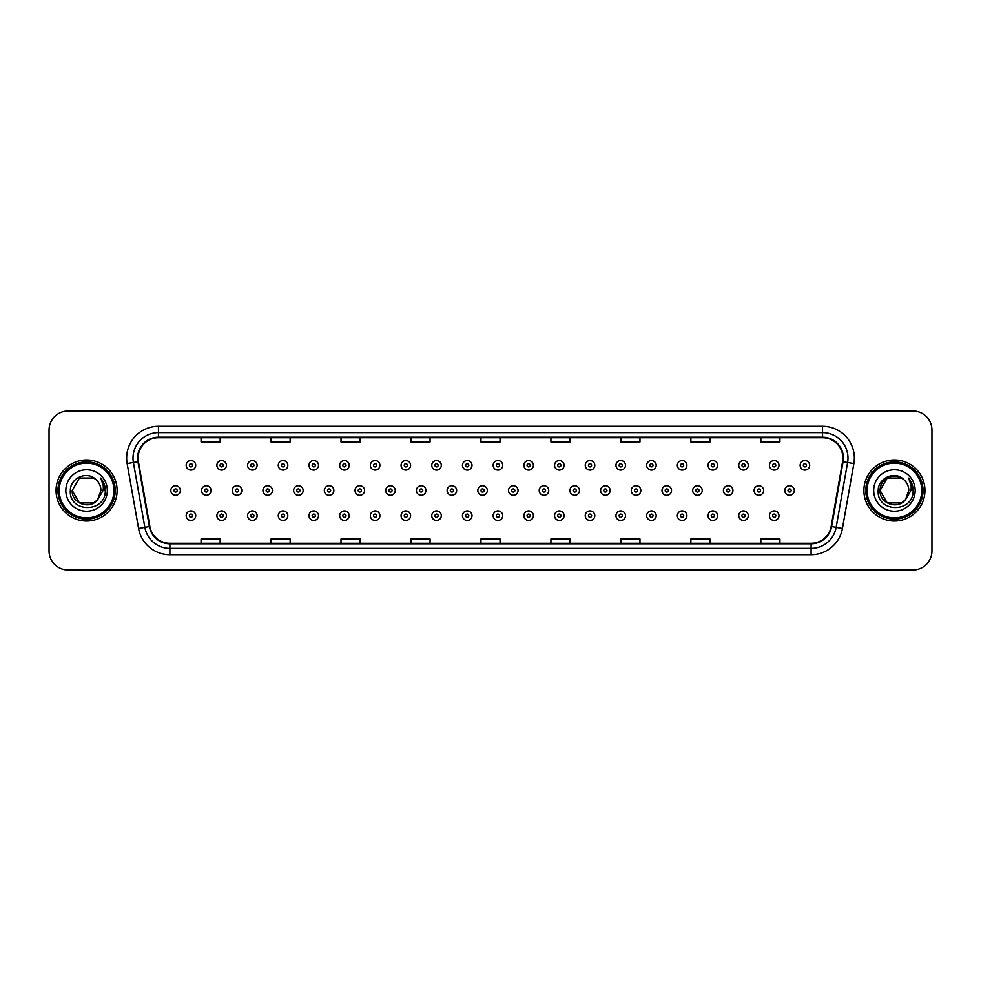<?xml version="1.0" encoding="UTF-8"?>
<svg xmlns="http://www.w3.org/2000/svg" width="981" height="981" viewBox="0 0 981 981"><rect width="100%" height="100%" fill="white"/><g stroke="black" fill="none" stroke-linecap="round" stroke-linejoin="round"><path stroke-width="1.47" d="M56.052 490.5A30.534 30.534 0 0 0 86.586 521.034A30.534 30.534 0 0 0 117.107 490.5A30.534 30.534 0 0 0 86.586 459.966A30.534 30.534 0 0 0 56.052 490.5A30.534 30.534 0 0 0 86.586 521.034A30.534 30.534 0 0 0 117.107 490.5A30.534 30.534 0 0 0 86.586 459.966A30.534 30.534 0 0 0 56.052 490.5M863.893 490.5A30.534 30.534 0 0 0 894.414 521.034A30.534 30.534 0 0 0 924.948 490.5A30.534 30.534 0 0 0 894.414 459.966A30.534 30.534 0 0 0 863.893 490.5A30.534 30.534 0 0 0 894.414 521.034A30.534 30.534 0 0 0 924.948 490.5A30.534 30.534 0 0 0 894.414 459.966A30.534 30.534 0 0 0 863.893 490.5M138.1 458.053A20.356 20.356 0 0 1 158.456 437.71L822.544 437.71A20.356 20.356 0 0 1 842.593 461.597L831.152 526.478A20.356 20.356 0 0 1 811.103 543.29L169.897 543.29A20.356 20.356 0 0 1 149.848 526.478L138.407 461.597A20.356 20.356 0 0 1 138.1 458.053M137.598 458.053A20.859 20.859 0 0 0 137.916 461.683L149.357 526.564A20.859 20.859 0 0 0 169.897 543.805L811.103 543.805A20.859 20.859 0 0 0 831.643 526.564L843.084 461.683A20.859 20.859 0 0 0 822.544 437.195L158.456 437.195A20.859 20.859 0 0 0 137.598 458.053M127.138 463.584A31.809 31.809 0 0 1 158.456 426.257L822.544 426.257A31.809 31.809 0 0 1 853.862 463.584L842.421 528.465A31.809 31.809 0 0 1 811.103 554.743L169.897 554.743A31.809 31.809 0 0 1 138.579 528.465L127.138 463.584L133.404 462.48A25.445 25.445 0 0 1 158.456 432.621L822.544 432.621A25.445 25.445 0 0 1 847.596 462.48L836.155 527.361A25.445 25.445 0 0 1 811.103 548.379L169.897 548.379A25.445 25.445 0 0 1 144.845 527.361L133.404 462.48A25.445 25.445 0 0 1 133.011 458.053M931.95 430.07A19.08 19.08 0 0 0 912.87 410.99L68.13 410.99A19.08 19.08 0 0 0 49.05 430.07L49.05 550.93A19.08 19.08 0 0 0 68.13 570.01L912.87 570.01A19.08 19.08 0 0 0 931.95 550.93L931.95 430.07L931.95 550.93M831.643 526.564L836.155 527.361L847.596 462.48L853.862 463.584M480.96 437.71L480.96 442.014L500.04 442.014L500.04 437.71M410.99 437.71L410.99 442.014L430.07 442.014L430.07 437.71M341.02 437.71L341.02 442.014L360.101 442.014L360.101 437.71M271.05 437.71L271.05 442.014L290.131 442.014L290.131 437.71M201.08 437.71L201.08 442.014L220.161 442.014L220.161 437.71M550.93 437.71L550.93 442.014L570.01 442.014L570.01 437.71M620.899 437.71L620.899 442.014L639.98 442.014L639.98 437.71M690.869 437.71L690.869 442.014L709.95 442.014L709.95 437.71M760.839 437.71L760.839 442.014L779.92 442.014L779.92 437.71M500.04 543.29L500.04 538.986L480.96 538.986L480.96 543.29M430.07 543.29L430.07 538.986L410.99 538.986L410.99 543.29M360.101 543.29L360.101 538.986L341.02 538.986L341.02 543.29M290.131 543.29L290.131 538.986L271.05 538.986L271.05 543.29M220.161 543.29L220.161 538.986L201.08 538.986L201.08 543.29M570.01 543.29L570.01 538.986L550.93 538.986L550.93 543.29M639.98 543.29L639.98 538.986L620.899 538.986L620.899 543.29M709.95 543.29L709.95 538.986L690.869 538.986L690.869 543.29M779.92 543.29L779.92 538.986L760.839 538.986L760.839 543.29M49.05 430.07L49.05 550.93M912.87 410.99L68.13 410.99M68.13 570.01L912.87 570.01M195.722 465.313A4.77 4.77 0 0 1 190.952 470.083A4.77 4.77 0 0 1 186.182 465.313A4.77 4.77 0 0 1 190.952 460.543A4.77 4.77 0 0 1 195.722 465.313A4.77 4.77 0 0 0 190.952 460.543A4.77 4.77 0 0 0 186.182 465.313M170.829 490.5A4.77 4.77 0 0 1 175.599 485.73A4.77 4.77 0 0 1 180.369 490.5A4.77 4.77 0 0 1 175.599 495.27A4.77 4.77 0 0 1 170.829 490.5A4.77 4.77 0 0 0 175.599 495.27A4.77 4.77 0 0 0 180.369 490.5M186.182 515.687A4.77 4.77 0 0 1 190.952 510.917A4.77 4.77 0 0 1 195.722 515.687A4.77 4.77 0 0 1 190.952 520.457A4.77 4.77 0 0 1 186.182 515.687A4.77 4.77 0 0 0 190.952 520.457A4.77 4.77 0 0 0 195.722 515.687M226.427 465.313A4.77 4.77 0 0 1 221.645 470.083A4.77 4.77 0 0 1 216.875 465.313A4.77 4.77 0 0 1 221.645 460.543A4.77 4.77 0 0 1 226.427 465.313A4.77 4.77 0 0 0 221.645 460.543A4.77 4.77 0 0 0 216.875 465.313M257.12 465.313A4.77 4.77 0 0 1 252.35 470.083A4.77 4.77 0 0 1 247.58 465.313A4.77 4.77 0 0 1 252.35 460.543A4.77 4.77 0 0 1 257.12 465.313A4.77 4.77 0 0 0 252.35 460.543A4.77 4.77 0 0 0 247.58 465.313M287.813 465.313A4.77 4.77 0 0 1 283.043 470.083A4.77 4.77 0 0 1 278.273 465.313A4.77 4.77 0 0 1 283.043 460.543A4.77 4.77 0 0 1 287.813 465.313A4.77 4.77 0 0 0 283.043 460.543A4.77 4.77 0 0 0 278.273 465.313M318.518 465.313A4.77 4.77 0 0 1 313.748 470.083A4.77 4.77 0 0 1 308.978 465.313A4.77 4.77 0 0 1 313.748 460.543A4.77 4.77 0 0 1 318.518 465.313A4.77 4.77 0 0 0 313.748 460.543A4.77 4.77 0 0 0 308.978 465.313M201.534 490.5A4.77 4.77 0 0 1 206.304 485.73A4.77 4.77 0 0 1 211.074 490.5A4.77 4.77 0 0 1 206.304 495.27A4.77 4.77 0 0 1 201.534 490.5A4.77 4.77 0 0 0 206.304 495.27A4.77 4.77 0 0 0 211.074 490.5M232.227 490.5A4.77 4.77 0 0 1 236.997 485.73A4.77 4.77 0 0 1 241.767 490.5A4.77 4.77 0 0 1 236.997 495.27A4.77 4.77 0 0 1 232.227 490.5A4.77 4.77 0 0 0 236.997 495.27A4.77 4.77 0 0 0 241.767 490.5M262.933 490.5A4.77 4.77 0 0 1 267.703 485.73A4.77 4.77 0 0 1 272.473 490.5A4.77 4.77 0 0 1 267.703 495.27A4.77 4.77 0 0 1 262.933 490.5A4.77 4.77 0 0 0 267.703 495.27A4.77 4.77 0 0 0 272.473 490.5M216.875 515.687A4.77 4.77 0 0 1 221.645 510.917A4.77 4.77 0 0 1 226.427 515.687A4.77 4.77 0 0 1 221.645 520.457A4.77 4.77 0 0 1 216.875 515.687A4.77 4.77 0 0 0 221.645 520.457A4.77 4.77 0 0 0 226.427 515.687M247.58 515.687A4.77 4.77 0 0 1 252.35 510.917A4.77 4.77 0 0 1 257.12 515.687A4.77 4.77 0 0 1 252.35 520.457A4.77 4.77 0 0 1 247.58 515.687A4.77 4.77 0 0 0 252.35 520.457A4.77 4.77 0 0 0 257.12 515.687M278.273 515.687A4.77 4.77 0 0 1 283.043 510.917A4.77 4.77 0 0 1 287.813 515.687A4.77 4.77 0 0 1 283.043 520.457A4.77 4.77 0 0 1 278.273 515.687A4.77 4.77 0 0 0 283.043 520.457A4.77 4.77 0 0 0 287.813 515.687M308.978 515.687A4.77 4.77 0 0 1 313.748 510.917A4.77 4.77 0 0 1 318.518 515.687A4.77 4.77 0 0 1 313.748 520.457A4.77 4.77 0 0 1 308.978 515.687A4.77 4.77 0 0 0 313.748 520.457A4.77 4.77 0 0 0 318.518 515.687M93.771 502.959A14.384 14.384 0 0 0 97.646 499.672L97.364 500.016C89.578 509.985 71.466 503.29 72.202 490.5L79.387 478.041M113.931 490.5A27.358 27.358 0 0 0 86.586 463.142A27.358 27.358 0 0 0 59.228 490.5A27.358 27.358 0 0 0 86.586 517.858A27.358 27.358 0 0 0 113.931 490.5M115.206 490.5A28.621 28.621 0 0 0 86.586 461.879A28.621 28.621 0 0 0 57.953 490.5A28.621 28.621 0 0 0 86.586 519.121A28.621 28.621 0 0 0 115.206 490.5M97.646 499.672L93.771 502.959L79.387 502.959L72.202 490.5L79.387 478.041L93.771 478.041L96.003 479.635C87.174 470.39 70.191 478.005 70.35 490.5C68.731 512.695 104.722 513.284 105.298 491.579L105.335 490.5C105.274 485.779 103.704 481.646 100.626 478.078C102.968 481.929 103.802 486.061 103.103 490.5L97.646 499.672L93.771 502.959L79.387 502.959L72.202 490.5L79.387 502.959L93.771 502.959L97.646 499.672L100.957 490.5C100.871 486.159 99.228 482.542 96.003 479.635M65.837 490.5A20.736 20.736 0 0 0 86.586 511.236A20.736 20.736 0 0 0 107.321 490.5A20.736 20.736 0 0 0 86.586 469.764A20.736 20.736 0 0 0 65.837 490.5M100.761 478.238L105.323 491.04M100.626 478.078L104.366 484.577M901.613 502.959A14.384 14.384 0 0 0 905.488 499.672L901.613 502.959L887.229 502.959L880.043 490.5L887.229 478.041L901.613 478.041L903.844 479.635C895.015 470.39 878.032 478.005 878.191 490.5C876.573 512.695 912.563 513.284 913.139 491.579L913.176 490.5C913.115 485.779 911.545 481.646 908.467 478.078C910.809 481.929 911.643 486.061 910.944 490.5L905.488 499.672L901.613 502.959L887.229 502.959L880.043 490.5L887.229 502.959L901.613 502.959L905.488 499.672L902.373 502.48M921.772 490.5A27.358 27.358 0 0 0 894.414 463.142A27.358 27.358 0 0 0 867.069 490.5A27.358 27.358 0 0 0 894.414 517.858A27.358 27.358 0 0 0 921.772 490.5M923.047 490.5A28.621 28.621 0 0 0 894.414 461.879A28.621 28.621 0 0 0 865.794 490.5A28.621 28.621 0 0 0 894.414 519.121A28.621 28.621 0 0 0 923.047 490.5M905.193 500.016L901.613 502.959L887.229 502.959L880.043 490.5C879.307 503.29 897.419 509.985 905.205 500.016M905.488 499.672L908.798 490.5C908.713 486.159 907.069 482.542 903.844 479.635M873.679 490.5A20.736 20.736 0 0 0 894.414 511.236A20.736 20.736 0 0 0 915.163 490.5A20.736 20.736 0 0 0 894.414 469.764A20.736 20.736 0 0 0 873.679 490.5M901.613 478.041A14.384 14.384 0 0 0 880.043 490.5M908.602 478.238L913.164 491.04M908.467 478.078L912.207 484.577M293.626 490.5A4.77 4.77 0 0 1 298.396 485.73A4.77 4.77 0 0 1 303.166 490.5A4.77 4.77 0 0 1 298.396 495.27A4.77 4.77 0 0 1 293.626 490.5A4.77 4.77 0 0 0 298.396 495.27A4.77 4.77 0 0 0 303.166 490.5M349.211 465.313A4.77 4.77 0 0 1 344.441 470.083A4.77 4.77 0 0 1 339.671 465.313A4.77 4.77 0 0 1 344.441 460.543A4.77 4.77 0 0 1 349.211 465.313A4.77 4.77 0 0 0 344.441 460.543A4.77 4.77 0 0 0 339.671 465.313M379.917 465.313A4.77 4.77 0 0 1 375.134 470.083A4.77 4.77 0 0 1 370.364 465.313A4.77 4.77 0 0 1 375.134 460.543A4.77 4.77 0 0 1 379.917 465.313A4.77 4.77 0 0 0 375.134 460.543A4.77 4.77 0 0 0 370.364 465.313M410.61 465.313A4.77 4.77 0 0 1 405.84 470.083A4.77 4.77 0 0 1 401.07 465.313A4.77 4.77 0 0 1 405.84 460.543A4.77 4.77 0 0 1 410.61 465.313A4.77 4.77 0 0 0 405.84 460.543A4.77 4.77 0 0 0 401.07 465.313M441.303 465.313A4.77 4.77 0 0 1 436.533 470.083A4.77 4.77 0 0 1 431.763 465.313A4.77 4.77 0 0 1 436.533 460.543A4.77 4.77 0 0 1 441.303 465.313A4.77 4.77 0 0 0 436.533 460.543A4.77 4.77 0 0 0 431.763 465.313M324.319 490.5A4.77 4.77 0 0 1 329.089 485.73A4.77 4.77 0 0 1 333.859 490.5A4.77 4.77 0 0 1 329.089 495.27A4.77 4.77 0 0 1 324.319 490.5A4.77 4.77 0 0 0 329.089 495.27A4.77 4.77 0 0 0 333.859 490.5M355.024 490.5A4.77 4.77 0 0 1 359.794 485.73A4.77 4.77 0 0 1 364.564 490.5A4.77 4.77 0 0 1 359.794 495.27A4.77 4.77 0 0 1 355.024 490.5A4.77 4.77 0 0 0 359.794 495.27A4.77 4.77 0 0 0 364.564 490.5M385.717 490.5A4.77 4.77 0 0 1 390.487 485.73A4.77 4.77 0 0 1 395.257 490.5A4.77 4.77 0 0 1 390.487 495.27A4.77 4.77 0 0 1 385.717 490.5A4.77 4.77 0 0 0 390.487 495.27A4.77 4.77 0 0 0 395.257 490.5M416.422 490.5A4.77 4.77 0 0 1 421.192 485.73A4.77 4.77 0 0 1 425.962 490.5A4.77 4.77 0 0 1 421.192 495.27A4.77 4.77 0 0 1 416.422 490.5A4.77 4.77 0 0 0 421.192 495.27A4.77 4.77 0 0 0 425.962 490.5M339.671 515.687A4.77 4.77 0 0 1 344.441 510.917A4.77 4.77 0 0 1 349.211 515.687A4.77 4.77 0 0 1 344.441 520.457A4.77 4.77 0 0 1 339.671 515.687A4.77 4.77 0 0 0 344.441 520.457A4.77 4.77 0 0 0 349.211 515.687M370.364 515.687A4.77 4.77 0 0 1 375.134 510.917A4.77 4.77 0 0 1 379.917 515.687A4.77 4.77 0 0 1 375.134 520.457A4.77 4.77 0 0 1 370.364 515.687A4.77 4.77 0 0 0 375.134 520.457A4.77 4.77 0 0 0 379.917 515.687M401.07 515.687A4.77 4.77 0 0 1 405.84 510.917A4.77 4.77 0 0 1 410.61 515.687A4.77 4.77 0 0 1 405.84 520.457A4.77 4.77 0 0 1 401.07 515.687A4.77 4.77 0 0 0 405.84 520.457A4.77 4.77 0 0 0 410.61 515.687M472.008 465.313A4.77 4.77 0 0 1 467.238 470.083A4.77 4.77 0 0 1 462.468 465.313A4.77 4.77 0 0 1 467.238 460.543A4.77 4.77 0 0 1 472.008 465.313A4.77 4.77 0 0 0 467.238 460.543A4.77 4.77 0 0 0 462.468 465.313M502.701 465.313A4.77 4.77 0 0 1 497.931 470.083A4.77 4.77 0 0 1 493.161 465.313A4.77 4.77 0 0 1 497.931 460.543A4.77 4.77 0 0 1 502.701 465.313A4.77 4.77 0 0 0 497.931 460.543A4.77 4.77 0 0 0 493.161 465.313M533.406 465.313A4.77 4.77 0 0 1 528.624 470.083A4.77 4.77 0 0 1 523.854 465.313A4.77 4.77 0 0 1 528.624 460.543A4.77 4.77 0 0 1 533.406 465.313A4.77 4.77 0 0 0 528.624 460.543A4.77 4.77 0 0 0 523.854 465.313M564.1 465.313A4.77 4.77 0 0 1 559.329 470.083A4.77 4.77 0 0 1 554.559 465.313A4.77 4.77 0 0 1 559.329 460.543A4.77 4.77 0 0 1 564.1 465.313A4.77 4.77 0 0 0 559.329 460.543A4.77 4.77 0 0 0 554.559 465.313M594.793 465.313A4.77 4.77 0 0 1 590.022 470.083A4.77 4.77 0 0 1 585.252 465.313A4.77 4.77 0 0 1 590.022 460.543A4.77 4.77 0 0 1 594.793 465.313A4.77 4.77 0 0 0 590.022 460.543A4.77 4.77 0 0 0 585.252 465.313M625.498 465.313A4.77 4.77 0 0 1 620.728 470.083A4.77 4.77 0 0 1 615.958 465.313A4.77 4.77 0 0 1 620.728 460.543A4.77 4.77 0 0 1 625.498 465.313A4.77 4.77 0 0 0 620.728 460.543A4.77 4.77 0 0 0 615.958 465.313M447.115 490.5A4.77 4.77 0 0 1 451.885 485.73A4.77 4.77 0 0 1 456.656 490.5A4.77 4.77 0 0 1 451.885 495.27A4.77 4.77 0 0 1 447.115 490.5A4.77 4.77 0 0 0 451.885 495.27A4.77 4.77 0 0 0 456.656 490.5M477.808 490.5A4.77 4.77 0 0 1 482.578 485.73A4.77 4.77 0 0 1 487.349 490.5A4.77 4.77 0 0 1 482.578 495.27A4.77 4.77 0 0 1 477.808 490.5A4.77 4.77 0 0 0 482.578 495.27A4.77 4.77 0 0 0 487.349 490.5M508.514 490.5A4.77 4.77 0 0 1 513.284 485.73A4.77 4.77 0 0 1 518.054 490.5A4.77 4.77 0 0 1 513.284 495.27A4.77 4.77 0 0 1 508.514 490.5A4.77 4.77 0 0 0 513.284 495.27A4.77 4.77 0 0 0 518.054 490.5M539.207 490.5A4.77 4.77 0 0 1 543.977 485.73A4.77 4.77 0 0 1 548.747 490.5A4.77 4.77 0 0 1 543.977 495.27A4.77 4.77 0 0 1 539.207 490.5A4.77 4.77 0 0 0 543.977 495.27A4.77 4.77 0 0 0 548.747 490.5M569.912 490.5A4.77 4.77 0 0 1 574.682 485.73A4.77 4.77 0 0 1 579.452 490.5A4.77 4.77 0 0 1 574.682 495.27A4.77 4.77 0 0 1 569.912 490.5A4.77 4.77 0 0 0 574.682 495.27A4.77 4.77 0 0 0 579.452 490.5M600.605 490.5A4.77 4.77 0 0 1 605.375 485.73A4.77 4.77 0 0 1 610.145 490.5A4.77 4.77 0 0 1 605.375 495.27A4.77 4.77 0 0 1 600.605 490.5A4.77 4.77 0 0 0 605.375 495.27A4.77 4.77 0 0 0 610.145 490.5M431.763 515.687A4.77 4.77 0 0 1 436.533 510.917A4.77 4.77 0 0 1 441.303 515.687A4.77 4.77 0 0 1 436.533 520.457A4.77 4.77 0 0 1 431.763 515.687A4.77 4.77 0 0 0 436.533 520.457A4.77 4.77 0 0 0 441.303 515.687M462.468 515.687A4.77 4.77 0 0 1 467.238 510.917A4.77 4.77 0 0 1 472.008 515.687A4.77 4.77 0 0 1 467.238 520.457A4.77 4.77 0 0 1 462.468 515.687A4.77 4.77 0 0 0 467.238 520.457A4.77 4.77 0 0 0 472.008 515.687M493.161 515.687A4.77 4.77 0 0 1 497.931 510.917A4.77 4.77 0 0 1 502.701 515.687A4.77 4.77 0 0 1 497.931 520.457A4.77 4.77 0 0 1 493.161 515.687A4.77 4.77 0 0 0 497.931 520.457A4.77 4.77 0 0 0 502.701 515.687M523.854 515.687A4.77 4.77 0 0 1 528.624 510.917A4.77 4.77 0 0 1 533.406 515.687A4.77 4.77 0 0 1 528.624 520.457A4.77 4.77 0 0 1 523.854 515.687A4.77 4.77 0 0 0 528.624 520.457A4.77 4.77 0 0 0 533.406 515.687M554.559 515.687A4.77 4.77 0 0 1 559.329 510.917A4.77 4.77 0 0 1 564.1 515.687A4.77 4.77 0 0 1 559.329 520.457A4.77 4.77 0 0 1 554.559 515.687A4.77 4.77 0 0 0 559.329 520.457A4.77 4.77 0 0 0 564.1 515.687M585.252 515.687A4.77 4.77 0 0 1 590.022 510.917A4.77 4.77 0 0 1 594.793 515.687A4.77 4.77 0 0 1 590.022 520.457A4.77 4.77 0 0 1 585.252 515.687A4.77 4.77 0 0 0 590.022 520.457A4.77 4.77 0 0 0 594.793 515.687M656.191 465.313A4.77 4.77 0 0 1 651.421 470.083A4.77 4.77 0 0 1 646.651 465.313A4.77 4.77 0 0 1 651.421 460.543A4.77 4.77 0 0 1 656.191 465.313A4.77 4.77 0 0 0 651.421 460.543A4.77 4.77 0 0 0 646.651 465.313M686.896 465.313A4.77 4.77 0 0 1 682.114 470.083A4.77 4.77 0 0 1 677.344 465.313A4.77 4.77 0 0 1 682.114 460.543A4.77 4.77 0 0 1 686.896 465.313A4.77 4.77 0 0 0 682.114 460.543A4.77 4.77 0 0 0 677.344 465.313M717.589 465.313A4.77 4.77 0 0 1 712.819 470.083A4.77 4.77 0 0 1 708.049 465.313A4.77 4.77 0 0 1 712.819 460.543A4.77 4.77 0 0 1 717.589 465.313A4.77 4.77 0 0 0 712.819 460.543A4.77 4.77 0 0 0 708.049 465.313M748.282 465.313A4.77 4.77 0 0 1 743.512 470.083A4.77 4.77 0 0 1 738.742 465.313A4.77 4.77 0 0 1 743.512 460.543A4.77 4.77 0 0 1 748.282 465.313A4.77 4.77 0 0 0 743.512 460.543A4.77 4.77 0 0 0 738.742 465.313M778.988 465.313A4.77 4.77 0 0 1 774.217 470.083A4.77 4.77 0 0 1 769.447 465.313A4.77 4.77 0 0 1 774.217 460.543A4.77 4.77 0 0 1 778.988 465.313A4.77 4.77 0 0 0 774.217 460.543A4.77 4.77 0 0 0 769.447 465.313M809.681 465.313A4.77 4.77 0 0 1 804.91 470.083A4.77 4.77 0 0 1 800.14 465.313A4.77 4.77 0 0 1 804.91 460.543A4.77 4.77 0 0 1 809.681 465.313A4.77 4.77 0 0 0 804.91 460.543A4.77 4.77 0 0 0 800.14 465.313M631.298 490.5A4.77 4.77 0 0 1 636.068 485.73A4.77 4.77 0 0 1 640.838 490.5A4.77 4.77 0 0 1 636.068 495.27A4.77 4.77 0 0 1 631.298 490.5A4.77 4.77 0 0 0 636.068 495.27A4.77 4.77 0 0 0 640.838 490.5M662.003 490.5A4.77 4.77 0 0 1 666.773 485.73A4.77 4.77 0 0 1 671.544 490.5A4.77 4.77 0 0 1 666.773 495.27A4.77 4.77 0 0 1 662.003 490.5A4.77 4.77 0 0 0 666.773 495.27A4.77 4.77 0 0 0 671.544 490.5M692.696 490.5A4.77 4.77 0 0 1 697.466 485.73A4.77 4.77 0 0 1 702.237 490.5A4.77 4.77 0 0 1 697.466 495.27A4.77 4.77 0 0 1 692.696 490.5A4.77 4.77 0 0 0 697.466 495.27A4.77 4.77 0 0 0 702.237 490.5M723.402 490.5A4.77 4.77 0 0 1 728.172 485.73A4.77 4.77 0 0 1 732.942 490.5A4.77 4.77 0 0 1 728.172 495.27A4.77 4.77 0 0 1 723.402 490.5A4.77 4.77 0 0 0 728.172 495.27A4.77 4.77 0 0 0 732.942 490.5M754.095 490.5A4.77 4.77 0 0 1 758.865 485.73A4.77 4.77 0 0 1 763.635 490.5A4.77 4.77 0 0 1 758.865 495.27A4.77 4.77 0 0 1 754.095 490.5A4.77 4.77 0 0 0 758.865 495.27A4.77 4.77 0 0 0 763.635 490.5M784.788 490.5A4.77 4.77 0 0 1 789.558 485.73A4.77 4.77 0 0 1 794.328 490.5A4.77 4.77 0 0 1 789.558 495.27A4.77 4.77 0 0 1 784.788 490.5A4.77 4.77 0 0 0 789.558 495.27A4.77 4.77 0 0 0 794.328 490.5M615.958 515.687A4.77 4.77 0 0 1 620.728 510.917A4.77 4.77 0 0 1 625.498 515.687A4.77 4.77 0 0 1 620.728 520.457A4.77 4.77 0 0 1 615.958 515.687A4.77 4.77 0 0 0 620.728 520.457A4.77 4.77 0 0 0 625.498 515.687M646.651 515.687A4.77 4.77 0 0 1 651.421 510.917A4.77 4.77 0 0 1 656.191 515.687A4.77 4.77 0 0 1 651.421 520.457A4.77 4.77 0 0 1 646.651 515.687A4.77 4.77 0 0 0 651.421 520.457A4.77 4.77 0 0 0 656.191 515.687M677.344 515.687A4.77 4.77 0 0 1 682.114 510.917A4.77 4.77 0 0 1 686.896 515.687A4.77 4.77 0 0 1 682.114 520.457A4.77 4.77 0 0 1 677.344 515.687A4.77 4.77 0 0 0 682.114 520.457A4.77 4.77 0 0 0 686.896 515.687M708.049 515.687A4.77 4.77 0 0 1 712.819 510.917A4.77 4.77 0 0 1 717.589 515.687A4.77 4.77 0 0 1 712.819 520.457A4.77 4.77 0 0 1 708.049 515.687A4.77 4.77 0 0 0 712.819 520.457A4.77 4.77 0 0 0 717.589 515.687M738.742 515.687A4.77 4.77 0 0 1 743.512 510.917A4.77 4.77 0 0 1 748.282 515.687A4.77 4.77 0 0 1 743.512 520.457A4.77 4.77 0 0 1 738.742 515.687A4.77 4.77 0 0 0 743.512 520.457A4.77 4.77 0 0 0 748.282 515.687M769.447 515.687A4.77 4.77 0 0 1 774.217 510.917A4.77 4.77 0 0 1 778.988 515.687A4.77 4.77 0 0 1 774.217 520.457A4.77 4.77 0 0 1 769.447 515.687A4.77 4.77 0 0 0 774.217 520.457A4.77 4.77 0 0 0 778.988 515.687M822.544 426.257L822.544 437.195M133.404 462.48L137.916 461.683M169.897 554.743L169.897 543.805M811.103 543.805L811.103 554.743M138.579 528.465L149.357 526.564M843.084 461.683L847.596 462.48M158.456 426.257L158.456 437.195M836.155 527.361L842.421 528.465M189.358 465.313A1.594 1.594 0 0 0 190.952 466.907A1.594 1.594 0 0 0 192.546 465.313A1.594 1.594 0 0 0 190.952 463.719A1.594 1.594 0 0 0 189.358 465.313M177.193 490.5A1.594 1.594 0 0 0 175.599 488.906A1.594 1.594 0 0 0 174.017 490.5A1.594 1.594 0 0 0 175.599 492.094A1.594 1.594 0 0 0 177.193 490.5M192.546 515.687A1.594 1.594 0 0 0 190.952 514.093A1.594 1.594 0 0 0 189.358 515.687A1.594 1.594 0 0 0 190.952 517.281A1.594 1.594 0 0 0 192.546 515.687M220.063 465.313A1.594 1.594 0 0 0 221.645 466.907A1.594 1.594 0 0 0 223.239 465.313A1.594 1.594 0 0 0 221.645 463.719A1.594 1.594 0 0 0 220.063 465.313M250.756 465.313A1.594 1.594 0 0 0 252.35 466.907A1.594 1.594 0 0 0 253.944 465.313A1.594 1.594 0 0 0 252.35 463.719A1.594 1.594 0 0 0 250.756 465.313M281.461 465.313A1.594 1.594 0 0 0 283.043 466.907A1.594 1.594 0 0 0 284.637 465.313A1.594 1.594 0 0 0 283.043 463.719A1.594 1.594 0 0 0 281.461 465.313M312.154 465.313A1.594 1.594 0 0 0 313.748 466.907A1.594 1.594 0 0 0 315.33 465.313A1.594 1.594 0 0 0 313.748 463.719A1.594 1.594 0 0 0 312.154 465.313M207.886 490.5A1.594 1.594 0 0 0 206.304 488.906A1.594 1.594 0 0 0 204.71 490.5A1.594 1.594 0 0 0 206.304 492.094A1.594 1.594 0 0 0 207.886 490.5M238.591 490.5A1.594 1.594 0 0 0 236.997 488.906A1.594 1.594 0 0 0 235.403 490.5A1.594 1.594 0 0 0 236.997 492.094A1.594 1.594 0 0 0 238.591 490.5M269.284 490.5A1.594 1.594 0 0 0 267.703 488.906A1.594 1.594 0 0 0 266.109 490.5A1.594 1.594 0 0 0 267.703 492.094A1.594 1.594 0 0 0 269.284 490.5M223.239 515.687A1.594 1.594 0 0 0 221.645 514.093A1.594 1.594 0 0 0 220.063 515.687A1.594 1.594 0 0 0 221.645 517.281A1.594 1.594 0 0 0 223.239 515.687M253.944 515.687A1.594 1.594 0 0 0 252.35 514.093A1.594 1.594 0 0 0 250.756 515.687A1.594 1.594 0 0 0 252.35 517.281A1.594 1.594 0 0 0 253.944 515.687M284.637 515.687A1.594 1.594 0 0 0 283.043 514.093A1.594 1.594 0 0 0 281.461 515.687A1.594 1.594 0 0 0 283.043 517.281A1.594 1.594 0 0 0 284.637 515.687M315.33 515.687A1.594 1.594 0 0 0 313.748 514.093A1.594 1.594 0 0 0 312.154 515.687A1.594 1.594 0 0 0 313.748 517.281A1.594 1.594 0 0 0 315.33 515.687M299.99 490.5A1.594 1.594 0 0 0 298.396 488.906A1.594 1.594 0 0 0 296.802 490.5A1.594 1.594 0 0 0 298.396 492.094A1.594 1.594 0 0 0 299.99 490.5M342.847 465.313A1.594 1.594 0 0 0 344.441 466.907A1.594 1.594 0 0 0 346.035 465.313A1.594 1.594 0 0 0 344.441 463.719A1.594 1.594 0 0 0 342.847 465.313M373.553 465.313A1.594 1.594 0 0 0 375.134 466.907A1.594 1.594 0 0 0 376.729 465.313A1.594 1.594 0 0 0 375.134 463.719A1.594 1.594 0 0 0 373.553 465.313M404.246 465.313A1.594 1.594 0 0 0 405.84 466.907A1.594 1.594 0 0 0 407.434 465.313A1.594 1.594 0 0 0 405.84 463.719A1.594 1.594 0 0 0 404.246 465.313M434.951 465.313A1.594 1.594 0 0 0 436.533 466.907A1.594 1.594 0 0 0 438.127 465.313A1.594 1.594 0 0 0 436.533 463.719A1.594 1.594 0 0 0 434.951 465.313M330.683 490.5A1.594 1.594 0 0 0 329.089 488.906A1.594 1.594 0 0 0 327.507 490.5A1.594 1.594 0 0 0 329.089 492.094A1.594 1.594 0 0 0 330.683 490.5M361.376 490.5A1.594 1.594 0 0 0 359.794 488.906A1.594 1.594 0 0 0 358.2 490.5A1.594 1.594 0 0 0 359.794 492.094A1.594 1.594 0 0 0 361.376 490.5M392.081 490.5A1.594 1.594 0 0 0 390.487 488.906A1.594 1.594 0 0 0 388.905 490.5A1.594 1.594 0 0 0 390.487 492.094A1.594 1.594 0 0 0 392.081 490.5M422.774 490.5A1.594 1.594 0 0 0 421.192 488.906A1.594 1.594 0 0 0 419.598 490.5A1.594 1.594 0 0 0 421.192 492.094A1.594 1.594 0 0 0 422.774 490.5M346.035 515.687A1.594 1.594 0 0 0 344.441 514.093A1.594 1.594 0 0 0 342.847 515.687A1.594 1.594 0 0 0 344.441 517.281A1.594 1.594 0 0 0 346.035 515.687M376.729 515.687A1.594 1.594 0 0 0 375.134 514.093A1.594 1.594 0 0 0 373.553 515.687A1.594 1.594 0 0 0 375.134 517.281A1.594 1.594 0 0 0 376.729 515.687M407.434 515.687A1.594 1.594 0 0 0 405.84 514.093A1.594 1.594 0 0 0 404.246 515.687A1.594 1.594 0 0 0 405.84 517.281A1.594 1.594 0 0 0 407.434 515.687M465.644 465.313A1.594 1.594 0 0 0 467.238 466.907A1.594 1.594 0 0 0 468.82 465.313A1.594 1.594 0 0 0 467.238 463.719A1.594 1.594 0 0 0 465.644 465.313M496.337 465.313A1.594 1.594 0 0 0 497.931 466.907A1.594 1.594 0 0 0 499.525 465.313A1.594 1.594 0 0 0 497.931 463.719A1.594 1.594 0 0 0 496.337 465.313M527.042 465.313A1.594 1.594 0 0 0 528.624 466.907A1.594 1.594 0 0 0 530.218 465.313A1.594 1.594 0 0 0 528.624 463.719A1.594 1.594 0 0 0 527.042 465.313M557.735 465.313A1.594 1.594 0 0 0 559.329 466.907A1.594 1.594 0 0 0 560.924 465.313A1.594 1.594 0 0 0 559.329 463.719A1.594 1.594 0 0 0 557.735 465.313M588.441 465.313A1.594 1.594 0 0 0 590.022 466.907A1.594 1.594 0 0 0 591.617 465.313A1.594 1.594 0 0 0 590.022 463.719A1.594 1.594 0 0 0 588.441 465.313M619.134 465.313A1.594 1.594 0 0 0 620.728 466.907A1.594 1.594 0 0 0 622.31 465.313A1.594 1.594 0 0 0 620.728 463.719A1.594 1.594 0 0 0 619.134 465.313M453.48 490.5A1.594 1.594 0 0 0 451.885 488.906A1.594 1.594 0 0 0 450.291 490.5A1.594 1.594 0 0 0 451.885 492.094A1.594 1.594 0 0 0 453.48 490.5M484.173 490.5A1.594 1.594 0 0 0 482.578 488.906A1.594 1.594 0 0 0 480.997 490.5A1.594 1.594 0 0 0 482.578 492.094A1.594 1.594 0 0 0 484.173 490.5M514.866 490.5A1.594 1.594 0 0 0 513.284 488.906A1.594 1.594 0 0 0 511.69 490.5A1.594 1.594 0 0 0 513.284 492.094A1.594 1.594 0 0 0 514.866 490.5M545.571 490.5A1.594 1.594 0 0 0 543.977 488.906A1.594 1.594 0 0 0 542.395 490.5A1.594 1.594 0 0 0 543.977 492.094A1.594 1.594 0 0 0 545.571 490.5M576.264 490.5A1.594 1.594 0 0 0 574.682 488.906A1.594 1.594 0 0 0 573.088 490.5A1.594 1.594 0 0 0 574.682 492.094A1.594 1.594 0 0 0 576.264 490.5M606.969 490.5A1.594 1.594 0 0 0 605.375 488.906A1.594 1.594 0 0 0 603.781 490.5A1.594 1.594 0 0 0 605.375 492.094A1.594 1.594 0 0 0 606.969 490.5M438.127 515.687A1.594 1.594 0 0 0 436.533 514.093A1.594 1.594 0 0 0 434.951 515.687A1.594 1.594 0 0 0 436.533 517.281A1.594 1.594 0 0 0 438.127 515.687M468.82 515.687A1.594 1.594 0 0 0 467.238 514.093A1.594 1.594 0 0 0 465.644 515.687A1.594 1.594 0 0 0 467.238 517.281A1.594 1.594 0 0 0 468.82 515.687M499.525 515.687A1.594 1.594 0 0 0 497.931 514.093A1.594 1.594 0 0 0 496.337 515.687A1.594 1.594 0 0 0 497.931 517.281A1.594 1.594 0 0 0 499.525 515.687M530.218 515.687A1.594 1.594 0 0 0 528.624 514.093A1.594 1.594 0 0 0 527.042 515.687A1.594 1.594 0 0 0 528.624 517.281A1.594 1.594 0 0 0 530.218 515.687M560.924 515.687A1.594 1.594 0 0 0 559.329 514.093A1.594 1.594 0 0 0 557.735 515.687A1.594 1.594 0 0 0 559.329 517.281A1.594 1.594 0 0 0 560.924 515.687M591.617 515.687A1.594 1.594 0 0 0 590.022 514.093A1.594 1.594 0 0 0 588.441 515.687A1.594 1.594 0 0 0 590.022 517.281A1.594 1.594 0 0 0 591.617 515.687M649.827 465.313A1.594 1.594 0 0 0 651.421 466.907A1.594 1.594 0 0 0 653.015 465.313A1.594 1.594 0 0 0 651.421 463.719A1.594 1.594 0 0 0 649.827 465.313M680.532 465.313A1.594 1.594 0 0 0 682.114 466.907A1.594 1.594 0 0 0 683.708 465.313A1.594 1.594 0 0 0 682.114 463.719A1.594 1.594 0 0 0 680.532 465.313M711.225 465.313A1.594 1.594 0 0 0 712.819 466.907A1.594 1.594 0 0 0 714.413 465.313A1.594 1.594 0 0 0 712.819 463.719A1.594 1.594 0 0 0 711.225 465.313M741.93 465.313A1.594 1.594 0 0 0 743.512 466.907A1.594 1.594 0 0 0 745.106 465.313A1.594 1.594 0 0 0 743.512 463.719A1.594 1.594 0 0 0 741.93 465.313M772.623 465.313A1.594 1.594 0 0 0 774.217 466.907A1.594 1.594 0 0 0 775.799 465.313A1.594 1.594 0 0 0 774.217 463.719A1.594 1.594 0 0 0 772.623 465.313M803.316 465.313A1.594 1.594 0 0 0 804.91 466.907A1.594 1.594 0 0 0 806.505 465.313A1.594 1.594 0 0 0 804.91 463.719A1.594 1.594 0 0 0 803.316 465.313M637.662 490.5A1.594 1.594 0 0 0 636.068 488.906A1.594 1.594 0 0 0 634.486 490.5A1.594 1.594 0 0 0 636.068 492.094A1.594 1.594 0 0 0 637.662 490.5M668.355 490.5A1.594 1.594 0 0 0 666.773 488.906A1.594 1.594 0 0 0 665.179 490.5A1.594 1.594 0 0 0 666.773 492.094A1.594 1.594 0 0 0 668.355 490.5M699.061 490.5A1.594 1.594 0 0 0 697.466 488.906A1.594 1.594 0 0 0 695.885 490.5A1.594 1.594 0 0 0 697.466 492.094A1.594 1.594 0 0 0 699.061 490.5M729.754 490.5A1.594 1.594 0 0 0 728.172 488.906A1.594 1.594 0 0 0 726.578 490.5A1.594 1.594 0 0 0 728.172 492.094A1.594 1.594 0 0 0 729.754 490.5M760.459 490.5A1.594 1.594 0 0 0 758.865 488.906A1.594 1.594 0 0 0 757.271 490.5A1.594 1.594 0 0 0 758.865 492.094A1.594 1.594 0 0 0 760.459 490.5M791.152 490.5A1.594 1.594 0 0 0 789.558 488.906A1.594 1.594 0 0 0 787.976 490.5A1.594 1.594 0 0 0 789.558 492.094A1.594 1.594 0 0 0 791.152 490.5M622.31 515.687A1.594 1.594 0 0 0 620.728 514.093A1.594 1.594 0 0 0 619.134 515.687A1.594 1.594 0 0 0 620.728 517.281A1.594 1.594 0 0 0 622.31 515.687M653.015 515.687A1.594 1.594 0 0 0 651.421 514.093A1.594 1.594 0 0 0 649.827 515.687A1.594 1.594 0 0 0 651.421 517.281A1.594 1.594 0 0 0 653.015 515.687M683.708 515.687A1.594 1.594 0 0 0 682.114 514.093A1.594 1.594 0 0 0 680.532 515.687A1.594 1.594 0 0 0 682.114 517.281A1.594 1.594 0 0 0 683.708 515.687M714.413 515.687A1.594 1.594 0 0 0 712.819 514.093A1.594 1.594 0 0 0 711.225 515.687A1.594 1.594 0 0 0 712.819 517.281A1.594 1.594 0 0 0 714.413 515.687M745.106 515.687A1.594 1.594 0 0 0 743.512 514.093A1.594 1.594 0 0 0 741.93 515.687A1.594 1.594 0 0 0 743.512 517.281A1.594 1.594 0 0 0 745.106 515.687M775.799 515.687A1.594 1.594 0 0 0 774.217 514.093A1.594 1.594 0 0 0 772.623 515.687A1.594 1.594 0 0 0 774.217 517.281A1.594 1.594 0 0 0 775.799 515.687"/></g></svg>
